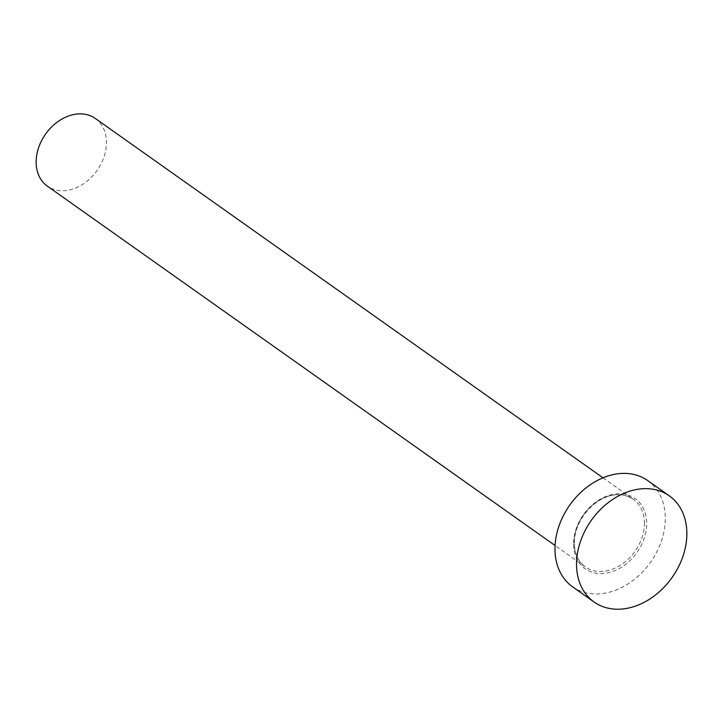 <?xml version="1.0" encoding="UTF-8"?>
<svg xmlns="http://www.w3.org/2000/svg" width="723" height="723" viewBox="0 0 723 723"><rect width="100%" height="100%" fill="white"/><g stroke="black" fill="none" stroke-linecap="round" stroke-linejoin="round"><path stroke-width="0.54" stroke-dasharray="3.62 2.71" d="M95.273 118.445A41.473 31.532 -54.7 0 1 106.471 141.889A41.473 31.532 -54.7 0 1 85.639 182.295A41.473 31.532 -54.7 0 1 47.347 186.145M647.727 480.578A65.052 49.471 -54.7 0 1 665.296 517.352A65.052 49.471 -54.7 0 1 632.625 580.732A65.052 49.471 -54.7 0 1 572.562 586.778M573.61 544.491A43.1 32.77 125.3 0 0 610.818 572.137A43.1 32.77 125.3 0 0 646.678 522.865A43.1 32.77 125.3 0 0 609.471 495.219A43.1 32.77 125.3 0 0 573.61 544.491M644.446 522.657A41.473 31.532 -54.7 0 1 623.615 563.063A41.473 31.532 -54.7 0 1 585.323 566.922A41.473 31.532 -54.7 0 1 574.125 543.479A41.473 31.532 -54.7 0 1 594.948 503.072A41.473 31.532 -54.7 0 1 633.24 499.213A41.473 31.532 -54.7 0 1 644.446 522.657M602.991 477.813L633.24 499.213C607.166 482.575 573.24 515.445 574.369 543.859C574.749 554.18 578.4 561.861 585.323 566.922L555.074 545.513"/><path stroke-width="1.08" d="M555.074 545.513L47.347 186.145A41.473 31.532 -54.7 0 1 36.15 162.711A41.473 31.532 -54.7 0 1 56.981 122.304A41.473 31.532 -54.7 0 1 95.273 118.445L602.991 477.813M594.116 602.033L572.562 586.778A65.052 49.471 -54.7 0 1 554.993 550.004A65.052 49.471 -54.7 0 1 587.663 486.624A65.052 49.471 -54.7 0 1 647.727 480.578L669.281 495.833A65.052 49.471 -54.7 0 1 686.85 532.607A65.052 49.471 -54.7 0 1 654.179 595.987A65.052 49.471 -54.7 0 1 594.116 602.033A65.052 49.471 -54.7 0 1 576.547 565.259A65.052 49.471 -54.7 0 1 609.218 501.879A65.052 49.471 -54.7 0 1 669.281 495.833"/></g></svg>
